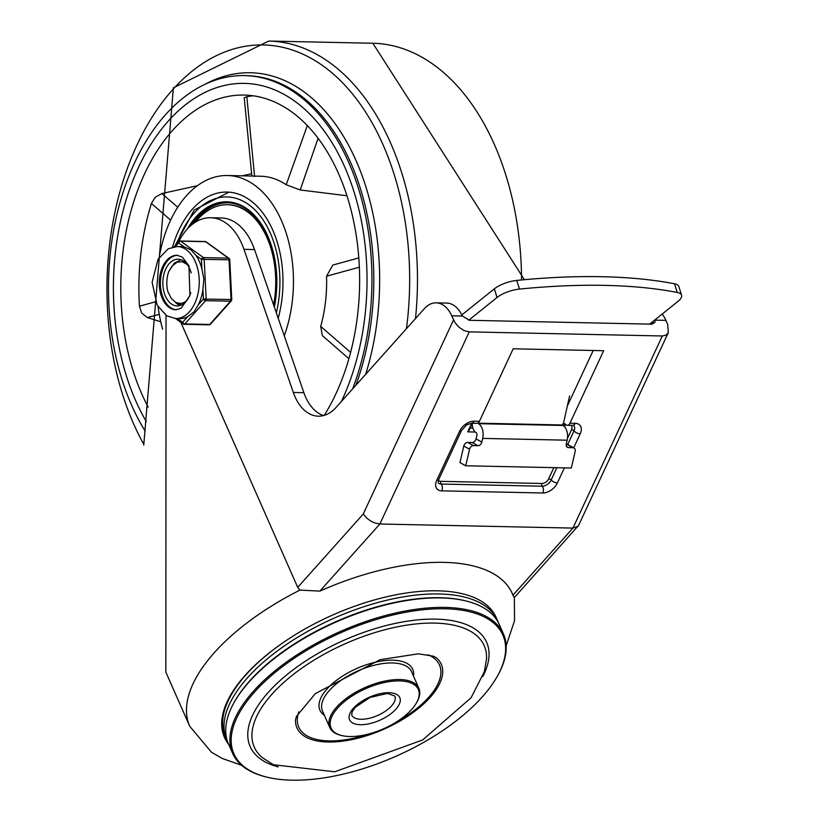 <?xml version="1.0" encoding="UTF-8"?>
<svg xmlns="http://www.w3.org/2000/svg" width="821" height="821" viewBox="0 0 821 821"><rect width="100%" height="100%" fill="white"/><g stroke="black" fill="none" stroke-linecap="round" stroke-linejoin="round"><path stroke-width="1.23" d="M436.29 657.734A78.857 36.288 -23.8 0 1 383.746 729.264A78.857 36.288 -23.8 0 1 295.498 719.832L296.412 716.456L315.336 693.591L380.102 659.704L418.33 653.824L433.231 656.153L436.29 657.734M428.172 654.778A76.907 35.395 -23.8 0 1 396.153 722.141M370.117 733.625A76.907 35.395 -23.8 0 1 298.782 711.858M232.661 753.401L228.474 743.908A147.975 68.102 -23.8 0 1 233.841 702.961A147.975 68.102 -23.8 0 1 440.98 597.924A147.975 68.102 -23.8 0 1 465.404 600.828A147.975 68.102 -23.8 0 1 499.26 624.483L503.447 633.966A147.975 68.102 156.2 0 0 445.156 607.417A147.975 68.102 156.2 0 0 291.25 658.699A147.975 68.102 156.2 0 0 232.661 753.401A147.975 68.102 156.2 0 0 266.517 777.046L267.533 777.292A147 67.65 -23.8 0 1 264.229 682.087A147 67.65 -23.8 0 1 445.003 608.772A147 67.65 -23.8 0 1 497.577 675.827A147 67.65 -23.8 0 1 267.533 777.292M465.404 600.828L464.388 600.592A147 67.65 156.2 0 0 440.118 597.709A147 67.65 156.2 0 0 234.354 702.047L233.841 702.961M497.577 675.827L498.08 674.913A147.975 68.102 156.2 0 0 503.447 633.966M416.596 702.663L417.109 701.739A48.675 22.403 156.2 0 0 418.864 688.275A48.675 22.403 156.2 0 0 399.694 679.542A48.675 22.403 156.2 0 0 349.069 696.413A48.675 22.403 156.2 0 0 329.796 727.56A48.675 22.403 156.2 0 0 340.931 735.339L341.947 735.585A47.7 21.951 -23.8 0 1 339.648 705.896A47.7 21.951 -23.8 0 1 396.225 680.937A47.7 21.951 -23.8 0 1 416.596 702.663A47.7 21.951 -23.8 0 1 349.828 736.519A47.7 21.951 -23.8 0 1 341.947 735.585M166.037 315.397L165.842 672.112L189.743 726.287A175.232 80.643 -23.8 0 1 299.911 590.104L297.705 587.354L180.825 322.366M655.107 320.149L665.903 320.385L667.719 324.511L668.284 332.679L578.631 525.378L514.285 597.626L512.951 595.204A173.436 79.811 156.2 0 0 443.935 562.375A173.436 79.811 156.2 0 0 319.882 591.11L379.866 524.003L469.253 331.869L464.163 330.617L459.062 327.292L454.957 322.561L451.724 315.828A31.157 19.694 -88.8 0 0 436.156 302.846L446.706 303.072A31.157 19.694 91.2 0 1 461.494 314.392L462.51 316.064L469.376 320.293L651.884 324.172L654.871 322.52L655.035 319.79M665.903 320.385A31.157 19.694 -88.8 0 0 662.167 314.074M469.253 331.869L662.321 335.974L572.925 528.098L512.951 595.204M668.284 332.679L665.985 335.163L662.321 335.974M472.927 428.09L470.125 428.028M567.167 406.405L593.183 350.495M293.323 392.469L243.96 249.338A62.304 39.387 -88.8 0 0 210.607 217.719L221.167 217.945A62.304 39.387 91.2 0 1 254.52 249.563L303.883 392.695L293.323 392.469A46.725 29.535 -88.8 0 0 318.343 416.185A46.725 29.535 -88.8 0 0 336.076 407.421L424.334 308.686A31.157 19.694 -88.8 0 1 436.156 302.846M323.638 415.549A46.725 29.535 91.2 0 1 303.883 392.695M577.984 526.364L572.925 528.098L379.866 524.003L374.684 522.936L370.63 520.986L366.925 518.277L363.251 514.018L297.705 587.354M319.882 591.11L299.911 590.104M479.443 421.296L474.158 421.183A4.864 3.079 91.2 0 1 471.593 423.226L476.868 423.338A4.864 3.079 -88.8 0 0 479.443 421.296L513.176 348.792L603.671 350.711L569.938 423.226A4.864 3.079 91.2 0 1 567.362 425.257A4.864 3.079 91.2 0 1 565.628 424.344L564.756 423.605M210.607 217.719A62.304 39.387 -88.8 0 0 178.783 241.569M472.352 423.236L468.483 431.559A1.95 0.862 -155 0 1 467.703 431.867L475.267 432.031M565.361 424.047L562.919 423.667M227.674 741.897A147.975 68.102 -23.8 0 1 226.74 739.957L225.344 736.786A147.975 68.102 -23.8 0 1 283.933 642.094A147.975 68.102 -23.8 0 1 437.839 590.812A147.975 68.102 -23.8 0 1 496.12 617.361L497.516 620.522A147.975 68.102 -23.8 0 1 498.316 622.534M226.74 739.957A147.975 68.102 -23.8 0 1 285.328 645.255A147.975 68.102 -23.8 0 1 439.235 593.973A147.975 68.102 -23.8 0 1 497.516 620.522M467.662 442.416A3.889 2.863 118.9 0 0 463.793 446.029L469.571 449.22A3.889 2.863 -61.1 0 1 473.44 445.598L477.966 445.7A3.889 2.863 118.9 0 0 481.835 442.078L476.057 438.896A3.889 2.863 -61.1 0 1 472.188 442.509L467.662 442.416L473.44 445.598M569.6 395.907L563.001 425.463A11.679 7.389 -88.8 0 1 567.147 440.2L566.295 443.874A3.889 2.863 118.9 0 0 567.434 447.353A3.889 2.863 118.9 0 0 568.46 447.619L572.986 447.712A3.889 2.863 -61.1 0 1 574.012 447.989A3.889 2.863 -61.1 0 1 575.152 451.458L571.313 468.011L465.733 465.774L459.955 462.592L463.793 446.029M574.012 447.989L568.245 444.797A3.889 2.863 118.9 0 0 567.208 444.53L566.192 444.51M681.563 295.221L678.864 286.56A19.468 7.061 162.7 0 0 674.493 283.768A445.865 161.686 162.7 0 0 516.778 280.423A19.468 7.061 162.7 0 0 494.365 288.818L497.054 297.479A19.468 7.061 -17.3 0 1 519.477 289.084A445.865 161.686 -17.3 0 1 677.192 292.43A19.468 7.061 -17.3 0 1 681.563 295.221A19.468 7.061 -17.3 0 1 678.054 301.328L649.637 324.121M497.054 297.479L468.699 320.231M461.792 314.946L494.365 288.818M478.53 422.62L478.53 423.677A11.679 7.389 91.2 0 1 482.686 438.404L481.835 442.078M476.057 438.896L476.909 435.222A1.95 1.232 -88.8 0 0 476.221 432.759A10.129 6.404 91.2 0 1 472.229 423.503M469.571 449.22L465.733 465.774M168.367 120.974A200.54 126.773 -88.8 0 0 146.312 421.604A200.54 126.773 -88.8 0 1 125.141 203.3A200.54 126.773 -88.8 0 1 244.473 83.383A200.54 126.773 -88.8 0 0 168.367 120.974M341.423 401.438A200.54 126.773 -88.8 0 0 354.662 193.879A200.54 126.773 -88.8 0 0 244.473 83.383A200.54 126.773 -88.8 0 1 344.717 166.961A200.54 126.773 -88.8 0 1 341.423 401.438M352.609 388.918A208.329 131.699 -88.8 0 0 244.637 75.594A208.329 131.699 -88.8 0 0 165.575 114.642A208.329 131.699 -88.8 0 0 145.194 431.158M159.171 257.435A108.064 68.307 91.2 0 1 227.427 175.52A108.064 68.307 91.2 0 1 281.439 220.562A108.064 68.307 91.2 0 1 284.261 335.81M162.64 329.242A108.064 68.307 91.2 0 1 158.125 306.849M307.321 125.562L286.211 184.756L300.199 189.969L346.944 195.757M286.211 184.756A108.064 68.307 -88.8 0 0 260.606 176.228L227.427 175.52M348.894 358.695L322.355 335.615L320.693 326.368A108.064 68.307 -88.8 0 0 326.542 276.215L332.823 265.06L358.818 257.917M324.233 415.375A188.861 119.384 -88.8 0 0 338.621 173.775A188.861 119.384 -88.8 0 0 244.227 95.062A188.861 119.384 -88.8 0 0 133.023 204.049A188.861 119.384 -88.8 0 0 148.191 407.154M160.742 321.781L147.328 317.542L141.715 313.119L139.437 306.202A188.861 119.384 -88.8 0 1 151.433 203.444L155.231 197.256L161.788 193.561L177.767 207.2M253.268 95.79A188.861 119.384 -88.8 0 0 246.834 96.704L244.227 97.781L251.852 176.043M172.543 247.07A91.511 57.85 91.2 0 1 192.35 209.222A91.511 57.85 91.2 0 1 227.078 192.063A91.511 57.85 91.2 0 1 278.216 318.271M251.626 173.734L242.103 175.827M197.43 185.69L161.788 193.561M300.199 189.969L318.096 138.267M147.328 317.542L159.253 314.361M274.347 307.064A81.772 51.692 -88.8 0 0 226.873 201.802A81.772 51.692 -88.8 0 0 195.829 217.124A81.772 51.692 -88.8 0 0 187.311 229.008M273.609 304.909A78.857 49.845 -88.8 0 0 227.561 204.737A78.857 49.845 -88.8 0 0 197.635 219.515A78.857 49.845 -88.8 0 0 195.398 222.163M274.091 306.305A78.857 49.845 -88.8 0 0 228.31 204.747A78.857 49.845 -88.8 0 0 227.94 204.747M268.416 237.454A80.797 51.076 -88.8 0 0 227.602 202.787A80.797 51.076 -88.8 0 0 196.937 217.934A80.797 51.076 -88.8 0 0 191.385 225.098M227.981 202.797A80.797 51.076 -88.8 0 0 197.687 217.955A80.797 51.076 -88.8 0 0 193.079 223.753M227.243 201.812A81.772 51.692 -88.8 0 0 196.588 217.144A81.772 51.692 -88.8 0 0 189.292 226.976M183.894 303.493L183.227 302.887M187.239 264.516L182.272 261.704L177.12 262.186L172.051 266.066L168.767 271.525A23.039 14.562 91.2 0 0 167.864 291.619L171.312 298.546L175.971 302.59L181.102 303.472L184.397 302.323L186.983 300.322M168.767 271.525L174.185 263.254L181.051 259.723M181.297 305.053L178.721 303.462M175.376 246.577L178.65 242.903L184.243 246.947L190.944 249.81L195.839 255.31L201.432 259.344L201.915 269.093L203.854 279.068L202.931 289.3L203.413 299.049L198.313 304.765L194.054 311.877L187.732 316.598L182.621 322.314A1.95 1.385 125.8 0 0 182.991 323.926A1.95 1.385 125.8 0 0 183.596 324.121A1.95 1.232 91.2 0 0 184.089 324.295A1.95 1.232 91.2 0 0 184.828 323.926A1.95 1.211 -138.2 0 1 182.621 322.314L177.428 318.569M203.413 299.049A1.95 1.211 41.8 0 0 205.619 300.66L230.506 301.194A1.95 1.211 41.8 0 0 231.265 300.907A1.95 1.95 0 0 0 231.758 299.511L203.413 299.049M201.432 259.344L229.767 259.805A1.95 1.95 0 0 0 228.967 258.328A1.95 1.385 125.8 0 0 228.351 258.133L203.464 257.599A1.95 1.385 125.8 0 0 201.432 259.344M205.086 241.518A1.95 1.232 -88.8 0 1 205.578 241.692A1.95 1.385 -54.2 0 1 206.184 241.887A1.95 1.95 0 0 0 205.086 241.518L180.199 240.994A1.95 1.232 91.2 0 1 180.692 241.158L205.578 241.692L228.351 258.133A1.95 1.232 -88.8 0 1 229.049 259.713L231.04 299.419A1.95 1.232 -88.8 0 1 230.506 301.194L209.714 324.459L184.828 323.926L205.619 300.66A1.95 1.232 91.2 0 0 206.153 298.895L204.162 259.19A1.95 1.232 91.2 0 0 203.464 257.599L180.692 241.158A1.95 1.385 -54.2 0 0 178.65 242.903A1.95 1.211 41.8 0 1 178.711 241.641A1.95 1.211 41.8 0 1 179.46 241.353A1.95 1.232 91.2 0 1 180.199 240.994A1.95 1.95 0 0 0 178.711 241.641L174.165 246.731M210.463 324.172A1.95 1.211 -138.2 0 1 209.714 324.459A1.95 1.232 -88.8 0 1 208.975 324.818A1.95 1.95 0 0 0 210.463 324.172L231.265 300.907M180.148 305.474A23.368 14.768 91.2 0 1 175.345 302.251A23.368 14.768 91.2 0 0 180.148 305.474M175.725 318.538A36.021 22.772 -88.8 0 0 196.465 299.183A36.021 22.772 -88.8 0 0 195.254 261.519A36.021 22.772 -88.8 0 0 177.254 246.516L168.305 248.742L158.022 259.303L152.111 282.342L157.191 305.196L166.766 315.859L175.725 318.538L179.871 318.62A36.021 22.772 -88.8 0 0 187.732 316.598M198.313 304.765A36.021 22.772 -88.8 0 0 202.931 289.3M201.915 269.093A36.021 22.772 -88.8 0 0 195.839 255.31M184.243 246.947A36.021 22.772 -88.8 0 0 181.4 246.598L177.254 246.516M176.433 309.774A27.257 17.231 91.2 0 1 163.42 298.434A27.257 17.231 91.2 0 1 162.363 270.366A27.257 17.231 91.2 0 1 177.593 255.3M191.211 272.952A23.368 14.768 -88.8 0 0 178.116 259.19A23.368 14.768 -88.8 0 0 164.662 271.741A23.368 14.768 -88.8 0 0 165.442 296.165A23.368 14.768 -88.8 0 0 177.12 305.905A23.368 14.768 -88.8 0 0 190.79 292.707M434.72 623.098A125.664 57.829 -23.8 0 1 486.504 659.099L484.359 671.65L471.09 697.747L422.702 739.926L334.711 771.791L273.403 764.731L262.648 757.834A125.664 57.829 -23.8 0 1 293.22 674.554A125.664 57.829 -23.8 0 1 434.72 623.098M482.717 676.668A129.225 59.471 156.2 0 0 435.735 619.137A129.225 59.471 156.2 0 0 277.58 682.877A129.225 59.471 156.2 0 0 278.175 766.886M413.486 676.083A50.697 23.327 156.2 0 0 392.736 660.207A50.697 23.327 156.2 0 0 334.722 681.707A50.697 23.327 156.2 0 0 324.418 715.368M329.796 727.56L322.489 710.986A48.675 22.403 -23.8 0 1 341.762 679.829A48.675 22.403 -23.8 0 1 392.387 662.968A48.675 22.403 -23.8 0 1 411.557 671.701L418.864 688.275M388.99 692.708A27.452 12.633 156.2 0 0 349.11 716.323A27.452 12.633 156.2 0 0 385.942 717.102A27.452 12.633 156.2 0 0 388.99 692.708M394.839 696.034A23.563 10.837 -23.8 0 1 385.511 711.119A23.563 10.837 -23.8 0 1 361.014 719.278A23.563 10.837 -23.8 0 1 351.727 715.05L352.117 711.817L355.298 707.271L370.035 697.429L387.512 693.437L394.839 696.034M653.311 321.175L651.915 324.172M451.724 315.828L462.51 316.064M228.741 744.493A147.975 68.102 -23.8 0 1 278.699 645.778M573.725 447.825L580.231 433.837A12.654 8.046 138.9 0 0 575.213 423.338L569.938 423.226M474.158 421.183A12.654 8.046 138.9 0 0 459.565 431.271L436.731 480.347A12.654 8.046 138.9 0 0 441.749 490.845L542.804 492.99A12.654 8.046 138.9 0 0 557.397 482.912L564.396 467.867M453.541 319.954L363.251 514.018M254.52 249.563L243.96 249.338M575.213 423.338A4.864 3.079 91.2 0 1 572.648 425.37L573.838 425.678A7.789 4.957 -41.1 0 1 573.992 430.922L567.639 444.582M580.231 433.837A4.864 2.155 -155 0 1 573.992 430.922A1.95 0.862 -155 0 0 571.498 429.752L567.465 438.424M556.874 467.713L551.158 479.998A1.95 0.862 25 0 0 548.664 478.828A5.839 3.715 -41.1 0 1 541.932 483.487L440.877 481.342A5.839 3.715 -41.1 0 1 438.445 480.111M557.397 482.912A4.864 2.155 -155 0 1 551.158 479.998A7.789 4.957 -41.1 0 1 542.178 486.206L441.123 484.051A1.95 1.232 91.2 0 1 440.877 481.342M542.804 492.99A4.864 3.079 -88.8 0 0 542.178 486.206A1.95 1.232 -88.8 0 1 541.932 483.487M441.749 490.845A4.864 3.079 -88.8 0 0 441.123 484.051A7.789 4.957 -41.1 0 1 438.198 482.84L438.681 479.567L461.515 430.491L466.605 424.909L471.593 423.226M436.731 480.347A4.864 2.155 25 0 0 438.681 479.567M459.565 431.271A4.864 2.155 25 0 0 461.515 430.491M553.867 467.642L548.664 478.828M564.52 426.746L565.412 424.826L566.172 424.847M563.114 423.862A1.95 0.862 25 0 0 565.412 424.826A1.95 1.232 91.2 0 1 565.679 424.406M471.726 423.226L467.703 431.867M570.78 425.329A5.839 3.715 -41.1 0 1 571.498 429.752M570.072 400.166L568.614 400.135M567.208 444.53L572.986 447.712M568.46 447.619L566.654 446.624M472.188 442.509L477.966 445.7M519.477 289.084L516.778 280.423M674.493 283.768L677.192 292.43M567.147 440.2L482.686 438.404M562.857 424.98L478.397 423.184M563.001 425.463L478.53 423.677M406.446 328.687A239.363 151.31 -88.8 0 0 342.234 82.449A239.363 151.31 -88.8 0 0 172.554 89.828A239.363 151.31 -88.8 0 0 143.819 444.418M415.498 318.558A243.375 153.855 -88.8 0 0 268.765 41.05L173.385 87.806L143.747 445.167M521.561 279.961A243.375 153.855 -88.8 0 0 372.837 43.256L268.765 41.05M244.637 75.594L246.526 75.635A208.329 131.699 91.2 0 1 355.873 385.275M365.653 374.335A211.305 133.577 -88.8 0 0 347.201 142.772A211.305 133.577 -88.8 0 0 204.624 84.491M155.59 301.769L139.437 306.202M151.433 203.444L170.624 220.141M254.602 176.515L246.834 96.704M326.542 276.215L359.362 267.205M350.608 352.394L320.693 326.368M177.09 243.457A86.646 54.771 91.2 0 1 194.095 213.173A86.646 54.771 91.2 0 1 259.005 214.394A86.646 54.771 91.2 0 1 276.328 312.791M208.483 324.654A1.95 1.232 -88.8 0 0 208.975 324.818L184.089 324.295A1.95 1.95 0 0 1 182.991 323.926L175.509 318.527M162.281 298.413A27.257 17.231 91.2 0 1 161.368 269.914A27.257 17.231 91.2 0 1 177.069 255.269L182.283 257.076L188.963 265.84L189.938 295.591L181.205 308.193L175.91 309.774A27.257 17.231 91.2 0 1 162.281 298.413M189.743 726.287L211.459 752.2L222.07 758.399L241.651 765.316M506.167 645.799L514.551 620.655L514.357 597.544M567.362 425.257L572.648 425.37M524.424 279.694L372.837 43.256M228.926 192.155L194.228 210.012L175.017 245.766M228.31 204.747L227.561 204.737M228.967 258.328L206.184 241.887M231.758 299.511L229.767 259.805"/></g></svg>
